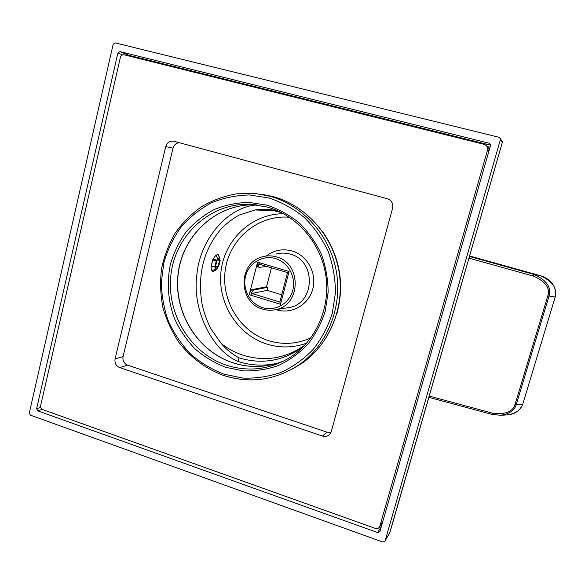 <?xml version="1.0" encoding="UTF-8"?>
<svg xmlns="http://www.w3.org/2000/svg" width="585" height="585" viewBox="0 0 585 585"><rect width="100%" height="100%" fill="white"/><g stroke="black" fill="none" stroke-linecap="round" stroke-linejoin="round"><path stroke-width="0.88" d="M279.703 211.763L276.88 210.907C269.678 209.035 262.46 208.713 255.214 209.949L239.002 215.105C231.514 219.507 225.393 224.282 220.64 229.444C211.953 239.974 206.11 251.382 203.105 263.674C200.026 275.93 199.675 289.341 202.037 303.922C203.595 311.403 206.41 319.505 210.498 328.229L221.247 343.578C227.938 348.792 235.28 352.696 243.265 355.3C265.239 361.888 285.758 358.51 304.822 345.165M281.173 212.479L274.182 210.797L255.214 209.949M215.602 270.109L213.02 271.667C211.726 271.177 211.083 269.392 211.105 266.329L212.677 260.018C214.673 256.186 216.508 254.365 218.183 254.555L219.36 257.086M217.408 266.489L217.254 266.892M221.247 343.578C226.505 349.574 232.442 354.327 239.046 357.852C262.299 364.806 283.849 360.967 303.695 346.335M256.566 204.889C224.808 207.748 199.639 242.475 196.962 274.007C191.661 308.587 211.595 350.444 238.102 361.501L239.046 357.852M276.88 210.907L276.983 210.52M238.102 361.501C251.097 365.662 264.245 366.232 277.539 363.212M469.455 256.457L533.805 274.38C546.47 279.952 551.545 287.169 549.022 296.032L547.831 295.761L515.1 404.25C512.921 411.76 505.433 414.743 492.628 413.207L429.236 396.074M506.413 414.955L506.859 414.926C515.656 413.661 520.884 410.092 522.544 404.213L516.292 404.454L549.022 296.032L555.011 296.997C557.52 288.244 552.503 281.1 539.948 275.564L469.594 255.974L539.926 275.557M515.1 404.25L516.292 404.454C514.632 410.385 509.359 413.99 500.467 415.277L492.117 414.392M212.757 271.557L213.934 271.126M217.752 259.55L219.514 260.076L219.953 258.343L217.912 254.512M211.105 266.329L215.397 266.935L216.969 260.654L216.318 260.705L214.746 267.001M212.677 260.018L211.317 266.394M212.955 259.455L216.969 260.654M212.896 260.084L216.318 260.705M217.518 259.82L219.558 260.435L218 266.665L218.636 266.599L220.201 260.383L219.558 260.435M220.201 260.383L219.543 259.981M215.397 265.882L218 266.665M218.87 256.04L219.85 258.109M213.152 259.06L217.203 260.274L218.863 258.994L219.514 260.076M219.792 258.022L217.635 258.526L217.203 260.274M217.635 258.526L216.099 255.287M215.375 266.329L217.766 267.052L216.092 268.347L215.441 267.294L215.002 269.034L216.34 269.648L217.335 268.778L217.766 267.052M212.106 270.994L215.002 269.034M214.117 266.892L215.441 267.294M289.063 271.491L287.535 272.595L259.25 264.208L259.14 262.636L289.063 271.491L280.486 304.28L250.775 295.198L251.74 293.473L267.191 290.357L281.736 294.767M249.225 294.723C250.087 291.754 251.045 290.036 252.106 289.553L266.511 286.833L267.988 287.279L253.649 290.021C252.596 290.504 251.638 292.229 250.775 295.198L249.225 294.723L257.583 262.168L259.14 262.636C258.519 265.334 258.57 266.906 259.301 267.338L266.87 266.467M257.926 266.884L257.744 266.877C257.012 266.438 256.961 264.873 257.583 262.168M271.433 267.82L266.511 286.833M287.535 272.595L279.835 302.043L280.486 304.28M279.835 302.043L251.74 293.473M267.988 287.279L267.191 290.357M124.305 54.858C122.331 54.595 121 55.517 120.32 57.622L40.694 405.405C40.431 407.416 41.162 408.835 42.902 409.661L375.321 528.401C377.332 528.942 378.795 528.343 379.716 526.595L487.722 149.387L487.714 147.149L484.972 144.546L124.305 54.858M115.077 358.883C114.492 363.022 116.02 365.925 119.676 367.592L322.467 436.037C325.435 436.893 327.929 436.22 329.962 434.011L331.307 431.423L392.615 208.165C393.412 203.521 391.657 200.377 387.358 198.739L173.708 141.197C169.752 140.707 167.098 142.499 165.745 146.586L115.077 358.883L123.055 356.594L173.028 148.166C174.045 144.817 176.173 143.003 179.405 142.733M489.301 149.767L487.597 146.813M129.263 56.087L128.81 55.275L490.566 145.168M117.892 53.001L119.888 51.604L489.104 143.201L490.508 144.597L490.486 145.628L379.877 531.655L377.669 532.569L37.74 410.853L36.636 408.718L117.892 53.001L122.638 54.931M115.165 42.88L113.168 44.277L29.294 413.025L30.398 415.153L382.802 542.046L385.032 541.096L500.592 138.981L499.129 137.314L115.165 42.88M502.266 142.579L500.526 139.749M390.071 531.984L385.084 540.957M331.008 432.278L326.949 432.154L127.574 365.142C123.983 363.512 122.477 360.66 123.055 356.594M275.981 254.102C280.69 252.757 285.436 252.764 290.204 254.117C316.156 260.252 315.454 303.059 289.487 307.483L275.667 309.648C271.308 310.613 266.987 310.445 262.702 309.143C238.175 302.862 237.744 262.767 262.299 256.83C266.935 255.499 271.608 255.506 276.31 256.852C301.889 262.943 301.246 305.282 275.667 309.648C271.33 310.606 267.031 310.438 262.76 309.143M275.901 309.611L276.508 309.809C291.542 314.576 308.646 304.953 312.763 289.041C317.114 273.202 307.227 255.221 291.893 250.921C282.504 248.464 273.97 250.161 266.292 256.011M289.392 217.269C258.782 214.49 230.271 238.036 225.474 268.698C220.362 299.301 239.455 331.549 268.457 340.631C282.899 345.033 297.034 344.112 310.862 337.874M283.557 213.737C252.186 213.613 224.786 239.294 221.071 270.848C217.093 302.365 237.064 334.686 266.723 344.031C280.091 348.17 293.392 347.885 306.613 343.176M468.973 258.153L533.557 276.149L533.805 274.38L539.948 275.564C544.957 276.961 549.088 279.645 552.328 283.601C555.494 288.325 556.452 292.792 555.202 297.005L522.763 404.133M533.557 276.149C545.476 281.458 550.236 287.995 547.831 295.761M492.007 414.363L492.628 413.207M275.396 258.541C288.12 262.153 296.324 277.136 292.749 290.328C289.356 303.586 275.184 311.63 262.672 307.659C250.109 303.871 242.161 289.166 245.583 276.135C248.815 263.053 262.723 254.724 275.396 258.541M253.649 290.021L252.106 289.553M382.115 523.875L381.5 523.655M381.457 526.186L380.228 525.754M382.882 521.206L379.855 526.207M488.987 150.864L487.722 149.387M487.488 146.579L490.033 147.208M127.428 55.633L128.81 55.275L119.888 51.604M40.767 407.314L36.636 408.718M42.215 409.31L37.74 410.853M381.42 526.303L377.669 532.569M490.566 145.08L489.104 143.201M501.484 140.429L502.274 142.55L389.771 532.628M281.166 361.983C265.202 367.651 249.181 367.936 233.079 362.817C196.896 351.124 172.875 310.862 178.44 272.23C183.653 233.554 218.088 202.893 256.53 204.882C218.03 202.885 183.529 233.569 178.308 272.244C172.721 310.862 196.728 351.117 232.954 362.832C250.307 368.309 267.447 367.607 284.368 360.704M226.775 365.325C248.83 372.14 269.868 369.544 289.897 357.53C315.739 341.238 330.671 307.937 325.845 275.542C321.033 243.155 296.939 215.331 267.243 207.068L251.14 204.384C211.88 202.11 176.59 233.32 171.193 272.778C165.423 312.185 189.854 353.333 226.775 365.325M225.708 367.3L243.214 370.868C255.206 371.27 266.914 369.493 278.336 365.537C289.319 360.367 299.125 353.311 307.739 344.375C315.447 334.51 321.275 323.476 325.223 311.264L328.134 292.259C328.053 279.235 325.808 266.584 321.414 254.314C315.849 242.563 308.544 232.179 299.505 223.156C289.663 215.148 278.884 209.167 267.169 205.218L249.195 202.41C237.064 202.622 225.422 204.991 214.271 209.518C203.653 215.192 194.33 222.578 186.293 231.667C179.185 241.554 173.899 252.398 170.418 264.223C166.586 282.328 168.012 301.209 174.505 318.628C179.697 329.867 186.52 339.929 194.973 348.806C204.209 356.791 214.454 362.956 225.708 367.3M267.213 207.053L251.14 204.384L256.091 204.83M269.02 197.993L249.466 194.973C236.267 195.236 223.616 197.84 211.507 202.79C199.982 208.977 189.869 217.02 181.167 226.907C173.467 237.649 167.741 249.437 163.975 262.263L161.336 282.058C161.584 295.52 163.946 308.595 168.429 321.282C174.059 333.487 181.452 344.404 190.615 354.042C200.626 362.729 211.741 369.435 223.945 374.166L242.958 378.085C255.989 378.553 268.712 376.645 281.136 372.374C293.1 366.78 303.783 359.124 313.18 349.413C321.582 338.693 327.944 326.693 332.258 313.406L335.446 292.705C335.366 278.518 332.923 264.742 328.127 251.374C322.057 238.578 314.101 227.273 304.244 217.452C293.524 208.75 281.78 202.264 269.02 197.993M270.043 196.253L255.667 193.555L236.684 193.803C224.201 196.041 212.487 200.319 201.532 206.644C191.251 214.022 182.425 222.914 175.054 233.327C168.67 244.42 164.151 256.288 161.504 268.939C159.99 281.802 160.451 294.613 162.879 307.381C166.418 319.871 171.741 331.505 178.849 342.283C190.622 357.567 206.212 369.128 224.004 375.621C250.46 383.818 275.462 380.213 299.001 364.806C327.073 345.369 342.532 307.827 336.404 271.857C330.276 235.887 303.162 205.379 270.043 196.253M224.143 375.607C250.548 383.789 275.506 380.191 299.001 364.806L301.984 363.278C329.757 344.046 345.055 306.935 339 271.389C332.945 235.843 306.138 205.686 273.37 196.662L259.645 194.052M290.994 369.742L301.984 363.278C329.808 344.024 345.099 306.906 339.044 271.381C333.004 235.857 306.196 205.708 273.392 196.662L262.848 194.447M337.004 313.187C344.711 283.827 339.907 256.632 322.591 231.609M165.745 146.586L173.028 148.166M119.676 367.592L127.574 365.142M322.467 436.037L326.949 432.154M275.133 210.98L274.182 210.797M555.202 297.005L522.756 404.155C519.78 410.926 514.486 414.516 506.859 414.926L500.467 415.277L492.051 414.407L428.871 397.332M216.34 269.648L213.518 271.381M257.744 266.877L259.301 267.338M382.795 521.506L379.716 526.595M489.148 148.875L487.714 147.149M385.032 541.096L390.049 532.072L502.274 142.557L502.339 141.804L500.592 138.981"/></g></svg>
